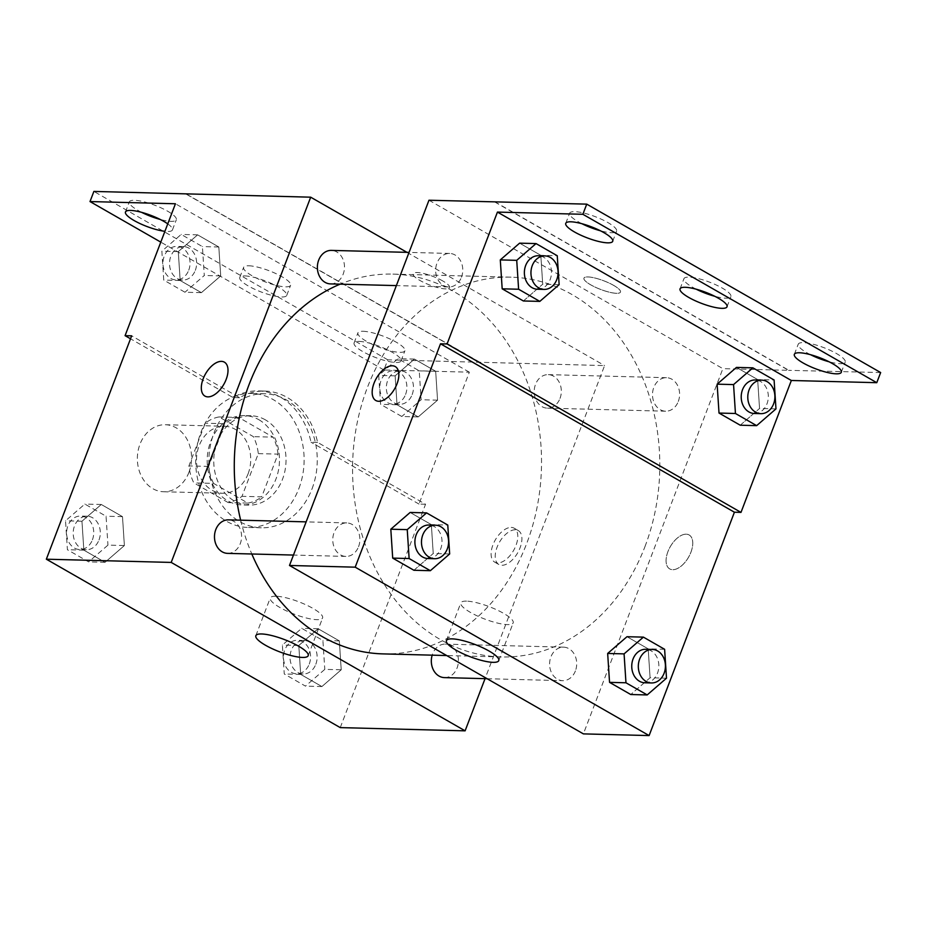 <?xml version="1.0" encoding="UTF-8"?>
<svg xmlns="http://www.w3.org/2000/svg" width="927" height="927" viewBox="0 0 927 927"><rect width="100%" height="100%" fill="white"/><g stroke="black" fill="none" stroke-linecap="round" stroke-linejoin="round"><path stroke-width="0.7" stroke-dasharray="4.63 3.48" d="M188.957 472.272A33.523 27.103 91.5 0 0 165.33 424.728A33.523 27.103 91.5 0 0 137.37 457.544A33.523 27.103 91.5 0 0 163.604 491.75A33.523 27.103 91.5 0 0 188.957 472.272M248.1 473.801A33.523 27.103 91.5 0 0 224.473 426.258A33.523 27.103 91.5 0 0 196.512 459.062A33.523 27.103 91.5 0 0 222.747 493.28A33.523 27.103 91.5 0 0 248.1 473.801M228.204 502.585L193.836 482.897A43.268 34.983 91.5 0 1 188.923 465.91L205.238 423.21A43.268 34.983 91.5 0 1 219.015 416.941L253.384 436.64A43.268 34.983 91.5 0 1 258.297 453.616L241.993 496.327A43.268 34.983 91.5 0 1 228.204 502.585L247.915 503.094L213.558 483.396L193.836 482.897M219.015 416.941L238.737 417.451L273.106 437.15L253.384 436.64M258.297 453.616L278.019 454.126L261.704 496.837L241.993 496.327M278.019 454.126A43.268 34.983 91.5 0 0 273.106 437.15M238.737 417.451A43.268 34.983 91.5 0 0 224.948 423.72L205.238 423.21M213.558 483.396A43.268 34.983 91.5 0 1 208.645 466.42L224.948 423.72M247.915 503.094A43.268 34.983 91.5 0 0 261.704 496.837M258.818 419.688A44.693 36.141 -88.5 0 1 278.459 470.313A44.693 36.141 -88.5 0 1 242.179 504.948A44.693 36.141 -88.5 0 1 207.196 459.34A44.693 36.141 -88.5 0 1 244.485 415.597A44.693 36.141 -88.5 0 1 258.818 419.688M265.4 419.861A44.693 36.141 91.5 0 0 251.055 415.76A44.693 36.141 91.5 0 0 213.766 459.514A44.693 36.141 91.5 0 0 248.749 505.122A44.693 36.141 91.5 0 0 282.55 479.155A44.693 36.141 91.5 0 0 265.4 419.861M208.645 466.42L188.923 465.91M298.888 488.517A67.045 54.206 91.5 0 0 251.623 393.43A67.045 54.206 91.5 0 0 195.701 459.05A67.045 54.206 91.5 0 0 248.169 527.463A67.045 54.206 91.5 0 0 298.888 488.517M312.028 488.853A67.045 54.206 91.5 0 0 264.774 393.766A67.045 54.206 91.5 0 0 208.853 459.386A67.045 54.206 91.5 0 0 261.31 527.799A67.045 54.206 91.5 0 0 312.028 488.853M340.255 727.614L425.551 504.242L317.59 442.376A69.722 56.385 -88.5 0 0 264.844 391.078A69.722 56.385 -88.5 0 0 239.606 397.695L131.646 335.829M341.217 669.792L321.901 686.548L300.684 674.392L298.795 645.482L318.123 628.738L339.328 640.893L341.217 669.792L321.901 686.548L300.684 674.392L298.795 645.482L318.123 628.738L339.328 640.893L341.217 669.792L324.798 669.375L305.47 686.119L284.265 673.964L282.376 645.065L301.692 628.309L322.909 640.464L324.798 669.375M124.38 545.551L105.064 562.295L83.847 550.14L81.958 521.241L101.286 504.485L122.491 516.64L124.38 545.551L105.064 562.295L83.847 550.14L81.958 521.241L101.286 504.485L122.491 516.64L124.38 545.551L107.949 545.122L88.633 561.878L67.416 549.723L65.527 520.812L84.855 504.068L106.06 516.223L107.949 545.122M515.342 529.78A19.548 10.545 -60.2 0 0 498.135 544.728A19.548 10.545 -60.2 0 0 498.842 564.497A19.548 10.545 -60.2 0 0 517.718 552.77A19.548 10.545 -60.2 0 0 518.286 530.568A19.548 10.545 -60.2 0 0 515.342 529.78M425.551 504.242L418.981 504.068L469.352 372.179L383.917 369.977L387.799 359.827L604.589 365.586L485.041 678.668M444.439 677.614A16.756 13.557 91.5 0 0 457.115 667.88A16.756 13.557 91.5 0 0 445.296 644.114A16.756 13.557 91.5 0 0 432.179 655.157M560.012 398.413A16.756 13.557 91.5 0 0 548.205 374.635A16.756 13.557 91.5 0 0 534.219 391.043A16.756 13.557 91.5 0 0 547.336 408.147A16.756 13.557 91.5 0 0 560.012 398.413M406.953 252.341L604.589 365.586M330.499 283.905A16.756 13.557 91.5 0 0 343.175 274.16A16.756 13.557 91.5 0 0 331.356 250.394M227.59 553.373A16.756 13.557 91.5 0 0 240.278 543.628A16.756 13.557 91.5 0 0 228.459 519.862M240.649 520.174A189.954 153.592 91.5 0 0 251.82 553.998M383.002 653.894A189.954 153.592 91.5 0 0 526.687 543.535A189.954 153.592 91.5 0 0 392.793 274.114A189.954 153.592 91.5 0 0 340.139 284.149M442.851 280.997A19.548 4.6 -159.1 0 0 424.172 273.627A19.548 4.6 -159.1 0 0 413.083 273.732A19.548 4.6 -159.1 0 0 429.711 285.006A19.548 4.6 -159.1 0 0 449.618 287.683A19.548 4.6 -159.1 0 0 442.851 280.997A19.548 4.6 20.9 0 1 449.618 287.694A19.548 4.6 20.9 0 1 429.711 285.006A19.548 4.6 20.9 0 1 413.083 273.743A19.548 4.6 20.9 0 1 424.172 273.639A19.548 4.6 20.9 0 1 442.851 281.008M185.817 193.952L479.734 362.364M275.956 596.223A28.019 6.593 -159.1 0 0 270.255 597.95A28.019 6.593 -159.1 0 0 294.079 614.103A28.019 6.593 -159.1 0 0 322.608 617.95A28.019 6.593 -159.1 0 0 306.269 604.96A28.019 6.593 -159.1 0 0 275.956 596.223M511.229 527.417A19.548 10.545 119.8 0 1 514.172 528.205A19.548 10.545 119.8 0 1 513.604 550.418A19.548 10.545 119.8 0 1 494.728 562.144A19.548 10.545 119.8 0 1 494.021 542.376A19.548 10.545 119.8 0 1 511.229 527.417M204.937 396.084L204.948 396.096A19.548 10.545 -60.2 0 0 204.948 396.096A19.548 10.545 -60.2 0 0 207.88 396.883A19.548 10.545 -60.2 0 0 225.087 381.924A19.548 10.545 -60.2 0 0 224.38 362.156L224.38 362.156M479.792 362.202L186.188 193.963M317.59 442.376L311.02 442.214A69.722 56.385 91.5 0 0 258.274 390.916A69.722 56.385 91.5 0 0 233.036 397.532L130.522 338.784M418.981 504.068L311.02 442.214M387.799 359.827L93.882 191.425M383.917 369.977L160.788 242.121M363.06 331.275A25.145 5.91 20.9 0 1 390.244 339.108A25.145 5.91 20.9 0 1 404.914 350.765A25.145 5.91 20.9 0 1 379.317 347.324A25.145 5.91 20.9 0 1 357.938 332.828A25.145 5.91 20.9 0 1 363.06 331.275M141.611 212.341A25.145 5.91 20.9 0 1 129.34 201.843A25.145 5.91 20.9 0 1 134.461 200.29A25.145 5.91 20.9 0 1 161.657 208.123A25.145 5.91 20.9 0 1 176.315 219.78A25.145 5.91 20.9 0 1 160.174 219.432M248.76 265.782A25.145 5.91 20.9 0 1 275.956 273.616A25.145 5.91 20.9 0 1 290.615 285.273A25.145 5.91 20.9 0 1 265.018 281.831A25.145 5.91 20.9 0 1 243.639 267.335A25.145 5.91 20.9 0 1 248.76 265.782M239.606 397.695L233.036 397.532M201.391 292.665L180.174 280.51L178.285 251.599L197.613 234.855L218.818 246.999L220.707 275.91L201.391 292.665L180.174 280.51L178.285 251.599L197.613 234.855L218.818 246.999L220.707 275.91L201.391 292.665L184.96 292.237L163.743 280.081L161.854 251.182L181.182 234.427L202.399 246.582L204.288 275.481L184.96 292.237M418.228 416.907L397.023 404.751L395.134 375.852L414.45 359.097L435.667 371.252L437.556 400.163L418.228 416.907L397.023 404.751L395.134 375.852L414.45 359.097L435.667 371.252L437.556 400.163L418.228 416.907L401.797 416.49L380.591 404.334L378.703 375.423L398.019 358.679L419.236 370.823L421.125 399.734L401.797 416.49M469.352 372.179L175.435 203.766M359.178 341.414A25.145 5.91 20.9 0 1 386.374 349.259A25.145 5.91 20.9 0 1 401.032 360.904A25.145 5.91 20.9 0 1 375.435 357.463A25.145 5.91 20.9 0 1 354.068 342.978A25.145 5.91 20.9 0 1 359.178 341.414M167.764 223.882A25.145 5.91 20.9 0 1 172.434 229.931A25.145 5.91 20.9 0 1 164.925 231.31M244.879 275.922A25.145 5.91 20.9 0 1 272.075 283.766A25.145 5.91 20.9 0 1 286.733 295.412A25.145 5.91 20.9 0 1 261.147 291.97A25.145 5.91 20.9 0 1 239.769 277.486A25.145 5.91 20.9 0 1 244.879 275.922M644.972 546.582A189.954 153.592 91.5 0 0 511.078 277.173A189.954 153.592 91.5 0 0 352.631 463.094A189.954 153.592 91.5 0 0 501.287 656.942A189.954 153.592 91.5 0 0 644.972 546.582M575.4 670.928A16.756 13.557 -88.5 0 1 562.724 680.673A16.756 13.557 -88.5 0 1 550.905 656.895A16.756 13.557 -88.5 0 1 563.581 647.162A16.756 13.557 -88.5 0 1 575.4 670.928M461.461 277.219A16.756 13.557 91.5 0 0 449.641 253.442A16.756 13.557 91.5 0 0 435.667 269.85A16.756 13.557 91.5 0 0 448.784 286.953A16.756 13.557 91.5 0 0 461.461 277.219M678.297 401.461A16.756 13.557 91.5 0 0 666.49 377.695A16.756 13.557 91.5 0 0 652.504 394.102A16.756 13.557 91.5 0 0 665.621 411.206A16.756 13.557 91.5 0 0 678.297 401.461M358.564 546.687A16.756 13.557 91.5 0 0 346.744 522.909A16.756 13.557 91.5 0 0 332.77 539.317A16.756 13.557 91.5 0 0 345.875 556.42A16.756 13.557 91.5 0 0 358.564 546.687M428.969 200.232L722.875 368.645L583.396 733.883M613.709 285.412A19.548 4.6 -159.1 0 0 595.03 278.042A19.548 4.6 -159.1 0 0 583.94 278.135A19.548 4.6 -159.1 0 0 600.569 289.409A19.548 4.6 -159.1 0 0 620.476 292.086A19.548 4.6 -159.1 0 0 613.709 285.412M494.682 201.924L788.587 370.337L722.875 368.645M686.2 534.184A19.548 10.545 -60.2 0 0 668.993 549.143A19.548 10.545 -60.2 0 0 669.7 568.911A19.548 10.545 -60.2 0 0 688.576 557.185A19.548 10.545 -60.2 0 0 689.143 534.972A19.548 10.545 -60.2 0 0 686.2 534.184A19.548 10.545 119.8 0 1 689.143 534.972A19.548 10.545 119.8 0 1 688.564 557.185A19.548 10.545 119.8 0 1 669.7 568.9A19.548 10.545 119.8 0 1 668.993 549.143A19.548 10.545 119.8 0 1 686.2 534.184M880.65 372.55L788.587 370.337M431.345 524.612L410.14 512.457L431.345 524.612L433.233 553.512L431.345 524.612L447.776 525.041M413.917 570.267L433.233 553.512L413.917 570.267M650.082 677.764L648.193 648.865L626.976 636.71L648.193 648.865L650.082 677.764L630.754 694.52L650.082 677.764L666.501 678.193M375.794 400.499L375.794 400.499A19.548 10.545 -60.2 0 0 378.737 401.287A19.548 10.545 -60.2 0 0 395.945 386.327A19.548 10.545 -60.2 0 0 395.238 366.571L395.238 366.571M466.524 601.136A28.019 6.593 -159.1 0 0 460.823 602.874A28.019 6.593 -159.1 0 0 484.647 619.027A28.019 6.593 -159.1 0 0 513.187 622.863A28.019 6.593 -159.1 0 0 496.837 609.873A28.019 6.593 -159.1 0 0 466.524 601.136M613.697 285.423A19.548 4.6 20.9 0 1 620.464 292.098A19.548 4.6 20.9 0 1 600.557 289.421A19.548 4.6 20.9 0 1 583.94 278.146A19.548 4.6 20.9 0 1 595.03 278.042A19.548 4.6 20.9 0 1 613.697 285.423M696.189 289.189A25.145 5.91 20.9 0 1 683.929 278.703A25.145 5.91 20.9 0 1 689.039 277.138A25.145 5.91 20.9 0 1 716.235 284.983A25.145 5.91 20.9 0 1 730.893 296.64A25.145 5.91 20.9 0 1 714.752 296.281M581.889 223.697A25.145 5.91 20.9 0 1 569.63 213.21A25.145 5.91 20.9 0 1 595.215 216.651A25.145 5.91 20.9 0 1 616.594 231.147A25.145 5.91 20.9 0 1 611.484 232.7A25.145 5.91 20.9 0 1 600.453 230.788M810.488 354.682A25.145 5.91 20.9 0 1 798.217 344.195A25.145 5.91 20.9 0 1 823.813 347.637A25.145 5.91 20.9 0 1 845.192 362.133A25.145 5.91 20.9 0 1 840.082 363.685A25.145 5.91 20.9 0 1 829.051 361.773M494.74 201.762L788.645 370.174M757.66 379.56L736.455 367.405L757.66 379.56L759.549 408.471L757.66 379.56L774.091 379.989M740.233 425.215L759.549 408.471L740.233 425.215M540.823 255.319L519.607 243.164L540.823 255.319L542.712 284.218L540.823 255.319L557.254 255.736M523.384 300.974L542.712 284.218L523.384 300.974M644.868 682.793A16.756 13.557 91.5 0 0 657.544 673.048A16.756 13.557 91.5 0 0 645.725 649.282M664.613 649.282L648.193 648.865M428.019 558.541A16.756 13.557 91.5 0 0 440.707 548.807A16.756 13.557 91.5 0 0 428.888 525.03M449.665 553.94L433.233 553.512M754.335 413.488A16.756 13.557 91.5 0 0 767.011 403.755A16.756 13.557 91.5 0 0 755.204 379.977M775.98 408.888L759.549 408.471M537.498 289.247A16.756 13.557 91.5 0 0 550.174 279.502A16.756 13.557 91.5 0 0 538.355 255.736M559.143 284.647L542.712 284.218M315.829 664.23A16.756 13.557 91.5 0 0 304.01 640.464A16.756 13.557 91.5 0 0 290.035 656.872A16.756 13.557 91.5 0 0 303.152 673.975A16.756 13.557 91.5 0 0 315.829 664.23M298.795 645.482L282.376 645.065M318.123 628.738L301.692 628.309M339.328 640.893L322.909 640.464M321.901 686.548L305.47 686.119M300.684 674.392L284.265 673.964M309.259 664.068A16.756 13.557 91.5 0 0 297.44 640.29A16.756 13.557 91.5 0 0 283.465 656.698A16.756 13.557 91.5 0 0 296.582 673.802A16.756 13.557 91.5 0 0 309.259 664.068M98.992 539.989A16.756 13.557 91.5 0 0 87.173 516.212A16.756 13.557 91.5 0 0 73.198 532.619A16.756 13.557 91.5 0 0 86.315 549.723A16.756 13.557 91.5 0 0 98.992 539.989M81.958 521.241L65.527 520.812M101.286 504.485L84.855 504.068M122.491 516.64L106.06 516.223M105.064 562.295L88.633 561.878M83.847 550.14L67.416 549.723M92.422 539.815A16.756 13.557 91.5 0 0 80.603 516.049A16.756 13.557 91.5 0 0 66.628 532.446A16.756 13.557 91.5 0 0 79.734 549.549A16.756 13.557 91.5 0 0 92.422 539.815M412.156 394.601A16.756 13.557 91.5 0 0 400.348 370.823A16.756 13.557 91.5 0 0 386.362 387.231A16.756 13.557 91.5 0 0 399.479 404.334A16.756 13.557 91.5 0 0 412.156 394.601M395.134 375.852L378.703 375.423M414.45 359.097L398.019 358.679M435.667 371.252L419.236 370.823M437.556 400.163L421.125 399.734M397.023 404.751L380.591 404.334M405.586 394.427A16.756 13.557 91.5 0 0 393.766 370.661A16.756 13.557 91.5 0 0 379.792 387.057A16.756 13.557 91.5 0 0 392.909 404.16A16.756 13.557 91.5 0 0 405.586 394.427M195.319 270.348A16.756 13.557 91.5 0 0 183.5 246.582A16.756 13.557 91.5 0 0 169.525 262.978A16.756 13.557 91.5 0 0 182.642 280.081A16.756 13.557 91.5 0 0 195.319 270.348M178.285 251.599L161.854 251.182M197.613 234.855L181.182 234.427M218.818 246.999L202.399 246.582M220.707 275.91L204.288 275.481M180.174 280.51L163.743 280.081M188.749 270.174A16.756 13.557 91.5 0 0 176.93 246.408A16.756 13.557 91.5 0 0 162.955 262.816A16.756 13.557 91.5 0 0 176.072 279.919A16.756 13.557 91.5 0 0 188.749 270.174M163.604 491.75L222.747 493.28M165.33 424.728L224.473 426.258M251.055 415.76L244.485 415.597M248.749 505.122L242.179 504.948M264.774 393.766L251.623 393.43M261.31 527.799L248.169 527.463M308.193 655.69L322.608 617.95M255.84 635.702L270.255 597.95M518.286 530.568L514.172 528.205M498.842 564.497L494.728 562.144M264.844 391.078L258.274 390.916M286.733 295.412L290.615 285.273M239.769 277.486L243.639 267.335M172.434 229.931L176.315 219.78M125.469 211.993L129.34 201.843M401.032 360.904L404.914 350.765M354.068 342.978L357.938 332.828M511.078 277.173L392.793 274.114M501.287 656.942L446.663 655.54M487.127 678.715L562.724 680.673M445.296 644.114L563.581 647.162M449.641 253.442L409.05 252.399M448.784 286.953L396.362 285.597M666.49 377.695L548.205 374.635M665.621 411.206L547.336 408.147M346.744 522.909L306.142 521.866M345.875 556.42L293.465 555.064M498.772 660.603L513.187 622.863M446.408 640.615L460.823 602.874M841.322 372.272L845.192 362.133M794.346 354.334L798.217 344.195M612.724 241.287L616.594 231.147M565.748 223.349L569.63 213.21M727.023 306.779L730.893 296.64M680.047 288.842L683.929 278.703M304.01 640.464L297.44 640.29M303.152 673.975L296.582 673.802M87.173 516.212L80.603 516.049M86.315 549.723L79.734 549.549M400.348 370.823L393.766 370.661M399.479 404.334L392.909 404.16M183.5 246.582L176.93 246.408M182.642 280.081L176.072 279.919"/><path stroke-width="1.39" d="M485.041 678.668L465.111 730.835L340.255 727.614L46.35 559.201L131.646 335.829L125.075 335.667L175.435 203.766L90.012 201.565L93.882 191.425L310.684 197.184L406.953 252.341M432.179 655.157A16.756 13.557 91.5 0 0 444.439 677.614L487.127 678.715M465.111 730.835L171.205 562.422L310.684 197.184M409.05 252.399L331.356 250.394A16.756 13.557 91.5 0 0 317.382 266.802A16.756 13.557 91.5 0 0 330.499 283.905L396.362 285.597M306.142 521.866L228.459 519.862A16.756 13.557 91.5 0 0 214.485 536.269A16.756 13.557 91.5 0 0 227.59 553.373L293.465 555.064M340.139 284.149A189.954 153.592 91.5 0 0 249.108 384.473A189.954 153.592 91.5 0 0 240.649 520.174M251.82 553.998A189.954 153.592 91.5 0 0 383.002 653.894L446.663 655.54M261.541 633.964A28.019 6.593 20.9 0 1 291.854 642.701A28.019 6.593 20.9 0 1 308.193 655.69A28.019 6.593 20.9 0 1 279.664 651.855A28.019 6.593 20.9 0 1 255.84 635.702A28.019 6.593 20.9 0 1 261.541 633.964M171.205 562.422L46.35 559.201M207.88 396.872A19.548 10.545 119.8 0 1 204.937 396.084A19.548 10.545 119.8 0 1 205.504 373.882A19.548 10.545 119.8 0 1 224.38 362.156A19.548 10.545 119.8 0 1 225.087 381.924A19.548 10.545 119.8 0 1 207.88 396.872M224.38 362.156A19.548 10.545 -60.2 0 0 205.516 373.882A19.548 10.545 -60.2 0 0 204.937 396.096M160.788 242.121L90.012 201.565M160.174 219.432A25.145 5.91 20.9 0 1 141.611 212.341M130.522 338.784L125.075 335.667M164.925 231.31A25.145 5.91 20.9 0 1 138.529 222.874A25.145 5.91 20.9 0 1 125.469 211.993A25.145 5.91 20.9 0 1 130.58 210.429A25.145 5.91 20.9 0 1 167.764 223.882M583.396 733.883L289.491 565.47L428.969 200.232L586.745 204.137L880.65 372.55L876.78 382.689L791.345 380.487L740.986 512.388L734.416 512.214L649.12 735.574L583.396 733.883M390.812 529.213L392.7 558.112L413.917 570.267L392.7 558.112L390.812 529.213L410.14 512.457L390.812 529.213L407.243 529.63L426.571 512.886L447.776 525.041L449.665 553.94L430.348 570.696L409.131 558.541L407.243 529.63M609.549 682.365L630.754 694.52L609.549 682.365L607.66 653.454L609.549 682.365L625.968 682.782L624.08 653.883L643.408 637.127L664.613 649.282L666.501 678.193L647.185 694.937L625.968 682.782M626.976 636.71L607.66 653.454L626.976 636.71L643.408 637.127M649.12 735.574L355.203 567.173L440.499 343.801L734.416 512.214M452.109 638.877A28.019 6.593 20.9 0 1 482.422 647.614A28.019 6.593 20.9 0 1 498.772 660.603A28.019 6.593 20.9 0 1 470.244 656.768A28.019 6.593 20.9 0 1 446.408 640.615A28.019 6.593 20.9 0 1 452.109 638.877M355.203 567.173L289.491 565.47M378.737 401.287A19.548 10.545 119.8 0 1 375.794 400.499A19.548 10.545 119.8 0 1 376.362 378.286A19.548 10.545 119.8 0 1 395.238 366.571A19.548 10.545 119.8 0 1 395.945 386.327A19.548 10.545 119.8 0 1 378.737 401.287M440.499 343.801L447.069 343.975L497.44 212.086L582.863 214.288L586.745 204.137M395.238 366.571A19.548 10.545 -60.2 0 0 376.374 378.297A19.548 10.545 -60.2 0 0 375.794 400.499M582.863 214.288L876.78 382.689M714.752 296.281A25.145 5.91 20.9 0 1 696.189 289.189M600.453 230.788A25.145 5.91 20.9 0 1 581.889 223.697M829.051 361.773A25.145 5.91 20.9 0 1 810.488 354.682M447.069 343.975L740.986 512.388M719.016 413.06L740.233 425.215L719.016 413.06L717.127 384.16L719.016 413.06L735.447 413.488L733.558 384.589L752.875 367.834L774.091 379.989L775.98 408.888L756.652 425.644L735.447 413.488M736.455 367.405L717.127 384.16L736.455 367.405L752.875 367.834M502.179 288.818L523.384 300.974L502.179 288.818L500.29 259.908L502.179 288.818L518.61 289.236L516.721 260.336L536.038 243.581L557.254 255.736L559.143 284.647L539.815 301.391L518.61 289.236M519.607 243.164L500.29 259.908L519.607 243.164L536.038 243.581M497.44 212.086L791.345 380.487M685.169 287.289A25.145 5.91 20.9 0 1 712.365 295.122A25.145 5.91 20.9 0 1 727.023 306.779A25.145 5.91 20.9 0 1 701.426 303.338A25.145 5.91 20.9 0 1 680.047 288.842A25.145 5.91 20.9 0 1 685.169 287.289M607.602 242.839A25.145 5.91 20.9 0 1 580.406 235.006A25.145 5.91 20.9 0 1 565.748 223.349A25.145 5.91 20.9 0 1 591.345 226.802A25.145 5.91 20.9 0 1 612.724 241.287A25.145 5.91 20.9 0 1 607.602 242.839M836.2 373.824A25.145 5.91 20.9 0 1 809.004 365.991A25.145 5.91 20.9 0 1 794.346 354.334A25.145 5.91 20.9 0 1 819.943 357.776A25.145 5.91 20.9 0 1 841.322 372.272A25.145 5.91 20.9 0 1 836.2 373.824M652.295 649.456L645.725 649.282A16.756 13.557 91.5 0 0 631.75 665.69A16.756 13.557 91.5 0 0 644.868 682.793L651.438 682.956A16.756 13.557 91.5 0 0 664.114 673.222A16.756 13.557 91.5 0 0 652.295 649.456A16.756 13.557 91.5 0 0 638.321 665.853A16.756 13.557 91.5 0 0 651.438 682.956M624.08 653.883L607.66 653.454M647.185 694.937L630.754 694.52M435.458 525.203L428.888 525.03A16.756 13.557 91.5 0 0 414.902 541.438A16.756 13.557 91.5 0 0 428.019 558.541L434.589 558.714A16.756 13.557 91.5 0 0 447.277 548.969A16.756 13.557 91.5 0 0 435.458 525.203A16.756 13.557 91.5 0 0 421.484 541.611A16.756 13.557 91.5 0 0 434.589 558.714M426.571 512.886L410.14 512.457M430.348 570.696L413.917 570.267M409.131 558.541L392.7 558.112M761.774 380.151L755.204 379.977A16.756 13.557 91.5 0 0 741.218 396.385A16.756 13.557 91.5 0 0 754.335 413.488L760.905 413.662A16.756 13.557 91.5 0 0 773.582 403.929A16.756 13.557 91.5 0 0 761.774 380.151A16.756 13.557 91.5 0 0 747.788 396.559A16.756 13.557 91.5 0 0 760.905 413.662M733.558 384.589L717.127 384.16M756.652 425.644L740.233 425.215M544.925 255.898L538.355 255.736A16.756 13.557 91.5 0 0 524.381 272.144A16.756 13.557 91.5 0 0 537.498 289.247L544.068 289.409A16.756 13.557 91.5 0 0 556.745 279.676A16.756 13.557 91.5 0 0 544.925 255.898A16.756 13.557 91.5 0 0 530.951 272.306A16.756 13.557 91.5 0 0 544.068 289.409M516.721 260.336L500.29 259.908M539.815 301.391L523.384 300.974"/></g></svg>
